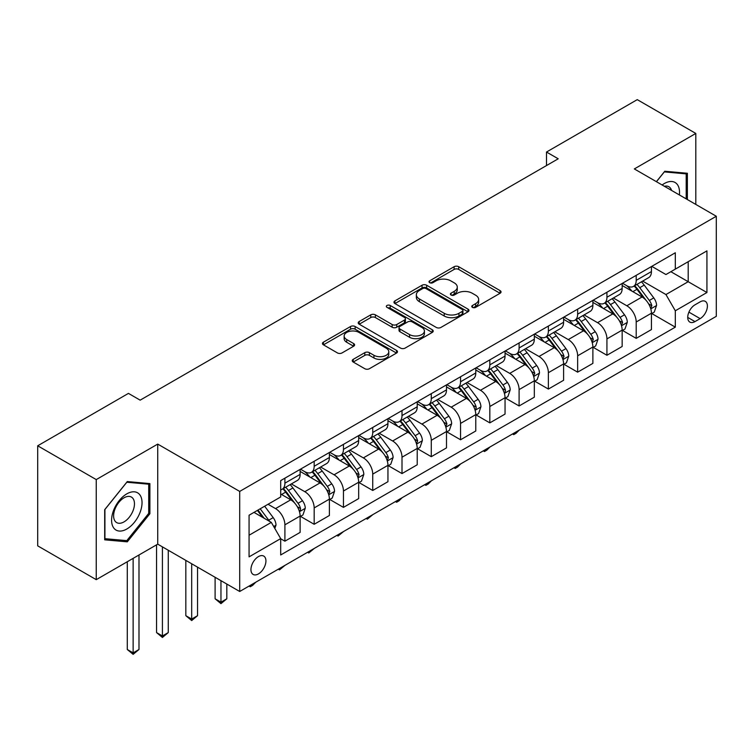 <?xml version="1.0" encoding="UTF-8"?>
<svg xmlns="http://www.w3.org/2000/svg" width="754" height="754" viewBox="0 0 754 754"><rect width="100%" height="100%" fill="white"/><g stroke="black" fill="none" stroke-linecap="round" stroke-linejoin="round"><path stroke-width="1.13" d="M472.447 307.368A2.271 1.31 0 0 0 475.661 307.368L500.091 293.268A3.252 1.876 0 0 0 501.042 291.939A3.252 1.876 0 0 0 500.091 290.61L458.705 266.718A3.252 1.876 0 0 0 454.115 266.718L429.686 280.827A2.271 1.31 0 0 0 429.017 281.751A2.271 1.31 0 0 0 429.686 282.684A2.271 1.31 0 0 0 432.9 282.684L436.066 280.856A10.405 6.004 0 0 1 450.779 280.856L454.228 282.844A10.405 6.004 0 0 1 457.273 287.095A10.405 6.004 0 0 1 454.228 291.346L451.062 293.165A2.271 1.31 0 0 0 450.402 294.098A2.271 1.31 0 0 0 451.062 295.021A2.271 1.31 0 0 0 454.285 295.021L457.442 293.202A10.405 6.004 0 0 1 472.155 293.202L475.604 295.191A10.405 6.004 0 0 1 478.649 299.442A10.405 6.004 0 0 1 475.604 303.683L472.447 305.511A2.271 1.31 0 0 0 471.778 306.435A2.271 1.31 0 0 0 472.447 307.368L472.447 305.511M258.433 573.907A10.603 6.117 120 0 0 265.361 564.567A10.603 6.117 120 0 0 263.73 556.075A10.603 6.117 120 0 0 258.433 556.603A10.603 6.117 120 0 0 251.516 565.943A10.603 6.117 120 0 0 253.137 574.435A10.603 6.117 120 0 0 258.433 573.907M353.192 359.366A3.252 1.876 0 0 0 352.241 360.685A3.252 1.876 0 0 0 353.192 362.014L364.804 368.715A3.252 1.876 0 0 0 369.394 368.715L396.529 353.061A3.252 1.876 0 0 0 397.481 351.732A3.252 1.876 0 0 0 396.529 350.403L355.143 326.51A3.252 1.876 0 0 0 350.544 326.51L323.419 342.175A3.252 1.876 0 0 0 322.467 343.504A3.252 1.876 0 0 0 323.419 344.832L337.443 352.929A3.252 1.876 0 0 0 342.043 352.929L353.654 346.218A3.252 1.876 0 0 0 354.606 344.898A3.252 1.876 0 0 0 353.654 343.57L346.699 339.554A8.699 5.024 0 0 1 344.154 336.001A8.699 5.024 0 0 1 349.517 331.364A8.699 5.024 0 0 1 358.998 332.448L386.237 348.178A8.699 5.024 0 0 1 388.781 351.732A8.699 5.024 0 0 1 383.418 356.369A8.699 5.024 0 0 1 373.937 355.285L369.394 352.655A3.252 1.876 0 0 0 364.804 352.655L353.192 359.366L353.192 362.014M157.727 444.097L96.248 479.591L37.7 445.793L37.7 545.849L96.248 579.656L157.727 544.162L239.697 591.485L239.697 491.419L157.727 444.097L157.727 544.162M695.81 204.428L695.81 133.439L634.331 168.934L716.3 216.257L239.697 491.419M695.81 133.439L637.253 99.641L546.499 152.035L546.499 165.56M37.7 445.793L128.453 393.39L140.159 400.157L558.214 158.792L546.499 152.035M436.293 327.443A3.252 1.876 0 0 0 440.892 327.443L468.017 311.779A3.252 1.876 0 0 0 468.969 310.45A3.252 1.876 0 0 0 468.017 309.131L426.641 285.238A3.252 1.876 0 0 0 422.042 285.238L394.917 300.893A3.252 1.876 0 0 0 393.965 302.222A3.252 1.876 0 0 0 394.917 303.551L436.293 327.443M387.895 307.858A2.271 1.31 0 0 1 390.204 308.179L390.204 305.474L432.268 329.762A3.252 1.876 0 0 1 433.22 331.091A3.252 1.876 0 0 1 432.268 332.42L405.143 348.084A3.252 1.876 0 0 1 400.544 348.084L359.168 324.192L359.168 321.534A3.252 1.876 0 0 0 358.216 322.863A3.252 1.876 0 0 0 359.168 324.192M359.168 321.534L370.779 314.833A3.252 1.876 0 0 1 375.379 314.833L392.155 324.522A3.252 1.876 0 0 0 396.755 324.522L404.455 320.073A3.252 1.876 0 0 0 405.407 318.744A3.252 1.876 0 0 0 404.455 317.425L386.981 307.33A2.271 1.31 0 0 1 386.321 306.407A2.271 1.31 0 0 1 387.726 305.191A2.271 1.31 0 0 1 390.204 305.474M700.136 301.854L694.99 304.823A10.264 5.928 120 0 0 688.279 313.871A10.264 5.928 120 0 0 689.853 322.099A10.264 5.928 120 0 0 694.99 321.59L700.136 318.622A10.264 5.928 120 0 0 706.847 309.574A10.264 5.928 120 0 0 705.273 301.346A10.264 5.928 120 0 0 700.136 301.854M239.697 591.485L716.3 316.322L716.3 216.257M651.776 266.36L665.942 274.541L675.311 269.131L675.311 252.769L280.686 480.609L280.686 496.971L249.065 515.218L249.065 556.867L280.686 538.61L280.686 554.972L675.311 327.142L675.311 310.78L665.942 294.55L642.662 281.11M675.311 269.131L706.932 250.875L706.932 292.524L675.311 310.78M96.248 479.591L96.248 579.656M670.862 271.704L688.195 281.704L688.195 261.695L706.932 250.875M665.942 294.55L688.195 281.704L706.932 292.524M249.065 535.236L271.317 522.39L253.985 512.381M280.686 538.752L284.899 541.184L284.899 524.822A13.252 7.653 -120 0 0 275.53 508.601L268.038 504.266M284.899 541.184L300.12 532.399L300.12 516.038A13.252 7.653 -120 0 0 290.752 499.808L280.686 493.993M300.478 516.377L314.173 524.284L314.173 507.923A13.252 7.653 -120 0 0 304.804 491.693L291.355 483.927M314.173 524.284L329.394 515.491L329.394 499.129A13.252 7.653 -120 0 0 320.026 482.909L300.12 471.41M329.752 499.468L343.447 507.376L343.447 491.024A13.252 7.653 -120 0 0 334.079 474.794L320.629 467.028M343.447 507.376L358.678 498.592L358.678 482.23A13.252 7.653 -120 0 0 349.309 466L329.394 454.511M359.027 482.569L372.73 490.477L372.73 474.115A13.252 7.653 -120 0 0 363.362 457.895L349.903 450.129M372.73 490.477L387.952 481.693L387.952 465.331A13.252 7.653 -120 0 0 378.583 449.101L358.678 437.612M388.301 465.67L402.005 473.578L402.005 457.216A13.252 7.653 -120 0 0 392.636 440.986L379.187 433.22M402.005 473.578L417.226 464.784L417.226 448.423A13.252 7.653 -120 0 0 407.857 432.202L387.952 420.704M417.575 448.762L431.279 456.679L431.279 440.317A13.252 7.653 -120 0 0 421.91 424.087L408.461 416.321M431.279 456.679L446.5 447.885L446.5 431.524A13.252 7.653 -120 0 0 437.132 415.303L417.226 403.805M446.849 431.863L460.553 439.771L460.553 423.409A13.252 7.653 -120 0 0 451.184 407.188L437.735 399.422M460.553 439.771L475.774 430.986L475.774 414.625A13.252 7.653 -120 0 0 466.406 398.395L446.5 386.906M476.123 414.964L489.827 422.871L489.827 406.51A13.252 7.653 -120 0 0 480.458 390.28L467.009 382.514M489.827 422.871L505.048 414.078L505.048 397.716A13.252 7.653 -120 0 0 495.68 381.496L475.774 369.997M505.397 398.055L519.101 405.972L519.101 389.611A13.252 7.653 -120 0 0 509.732 373.381L496.283 365.615M519.101 405.972L534.322 397.179L534.322 380.817A13.252 7.653 -120 0 0 524.954 364.597L505.048 353.098M534.68 381.156L548.375 389.064L548.375 372.702A13.252 7.653 -120 0 0 539.006 356.482L525.557 348.716M548.375 389.064L563.596 380.28L563.596 363.918A13.252 7.653 -120 0 0 554.228 347.688L534.322 336.199M563.954 364.257L577.649 372.165L577.649 355.803A13.252 7.653 -120 0 0 568.28 339.583L554.831 331.817M577.649 372.165L592.88 363.381L592.88 347.019A13.252 7.653 -120 0 0 583.511 330.789L563.596 319.3M593.228 347.349L606.932 355.266L606.932 338.904A13.252 7.653 -120 0 0 597.564 322.674L584.105 314.908M606.932 355.266L622.154 346.472L622.154 330.111A13.252 7.653 -120 0 0 612.785 313.89L592.88 302.392M622.502 330.45L636.206 338.358L636.206 321.996A13.252 7.653 -120 0 0 626.838 305.775L613.388 298.009M636.206 338.358L651.428 329.573L651.428 313.212A13.252 7.653 -120 0 0 642.059 296.982L622.154 285.493M622.502 283.259L626.838 285.766A13.252 7.653 -120 0 0 633.464 286.416A13.252 7.653 -120 0 0 636.206 280.356L636.206 275.351M593.228 300.158L597.564 302.665A13.252 7.653 -120 0 0 604.18 303.325A13.252 7.653 -120 0 0 606.932 297.255L606.932 292.25M563.954 317.066L568.28 319.564A13.252 7.653 -120 0 0 574.906 320.224A13.252 7.653 -120 0 0 577.649 314.154L577.649 309.149M534.68 333.965L539.006 336.473A13.252 7.653 -120 0 0 545.632 337.123A13.252 7.653 -120 0 0 548.375 331.063L548.375 326.058M505.397 350.864L509.732 353.372A13.252 7.653 -120 0 0 516.358 354.022A13.252 7.653 -120 0 0 519.101 347.962L519.101 342.957M476.123 367.773L480.458 370.271A13.252 7.653 -120 0 0 487.084 370.93A13.252 7.653 -120 0 0 489.827 364.861L489.827 359.856M446.849 384.672L451.184 387.17A13.252 7.653 -120 0 0 457.81 387.829A13.252 7.653 -120 0 0 460.553 381.769L460.553 376.764M417.575 401.571L421.91 404.078A13.252 7.653 -120 0 0 428.536 404.728A13.252 7.653 -120 0 0 431.279 398.668L431.279 393.663M388.301 418.479L392.636 420.977A13.252 7.653 -120 0 0 399.262 421.637A13.252 7.653 -120 0 0 402.005 415.567L402.005 410.562M359.027 435.378L363.362 437.876A13.252 7.653 -120 0 0 369.978 438.536A13.252 7.653 -120 0 0 372.73 432.466L372.73 427.471M329.752 452.277L334.079 454.785A13.252 7.653 -120 0 0 340.704 455.435A13.252 7.653 -120 0 0 343.447 449.375L343.447 444.37M300.478 469.186L304.804 471.684A13.252 7.653 -120 0 0 311.43 472.343A13.252 7.653 -120 0 0 314.173 466.274L314.173 461.269M651.776 313.551L675.311 327.142M633.464 286.416L648.685 277.632A13.252 7.653 -120 0 0 651.428 271.563L651.428 266.558M604.18 303.325L619.411 294.531A13.252 7.653 -120 0 0 622.154 288.462L622.154 283.466M574.906 320.224L590.128 311.43A13.252 7.653 -120 0 0 592.88 305.37L592.88 300.365M545.632 337.123L560.853 328.339A13.252 7.653 -120 0 0 563.596 322.269L563.596 317.264M516.358 354.022L531.579 345.238A13.252 7.653 -120 0 0 534.322 339.168L534.322 334.173M487.084 370.93L502.305 362.137A13.252 7.653 -120 0 0 505.048 356.077L505.048 351.072M457.81 387.829L473.031 379.045A13.252 7.653 -120 0 0 475.774 372.976L475.774 367.971M428.536 404.728L443.757 395.944A13.252 7.653 -120 0 0 446.5 389.875L446.5 384.87M399.262 421.637L414.483 412.843A13.252 7.653 -120 0 0 417.226 406.783L417.226 401.778M369.978 438.536L385.209 429.742A13.252 7.653 -120 0 0 387.952 423.682L387.952 418.677M340.704 455.435L355.926 446.651A13.252 7.653 -120 0 0 358.678 440.581L358.678 435.576M311.43 472.343L326.652 463.55A13.252 7.653 -120 0 0 329.394 457.489L329.394 452.485M280.686 489.78A13.252 7.653 -120 0 0 282.156 489.242L297.378 480.449A13.252 7.653 -120 0 0 300.12 474.389L300.12 469.384M282.156 489.242A13.252 7.653 -120 0 0 284.899 483.173L284.899 478.177M271.317 522.39L280.686 538.61M687.375 199.565L687.375 173.269L664.774 171.252L656.395 181.676M104.683 539.826L127.285 541.843L149.886 513.728L149.886 483.587L127.285 481.57L104.683 509.685L104.683 539.826M148.708 513.05L149.886 513.728M124.891 540.458L127.285 541.843M473.352 307.689L475.604 306.388A10.405 6.004 0 0 0 478.649 302.137L478.649 299.442M457.273 287.095L457.273 289.8A10.405 6.004 0 0 1 454.228 294.041L451.976 295.342M500.043 293.287L458.705 269.423A3.252 1.876 0 0 0 454.115 269.423L430.6 283.004M467.98 311.807L426.641 287.943A3.252 1.876 0 0 0 422.042 287.943L394.955 303.579M462.268 311.383A2.271 1.31 0 0 0 462.937 310.45A2.271 1.31 0 0 0 462.268 309.526L425.953 288.556A2.271 1.31 0 0 0 422.73 288.556L419.403 290.478A10.405 6.004 0 0 0 416.349 294.729A10.405 6.004 0 0 0 419.403 298.97L444.229 313.306A10.405 6.004 0 0 0 458.941 313.306L462.268 311.383L462.268 314.088A2.271 1.31 0 0 0 462.937 313.155L462.937 310.45M416.349 294.729L416.349 297.434A10.405 6.004 0 0 0 419.403 301.675L419.403 298.97M462.268 314.088L458.941 316.011A10.405 6.004 0 0 1 444.229 316.011L419.403 301.675M359.215 324.211L370.779 317.538L370.779 314.833M405.407 318.744L405.407 321.449A3.252 1.876 0 0 1 404.455 322.778L396.755 327.227A3.252 1.876 0 0 1 392.155 327.227L375.379 317.538A3.252 1.876 0 0 0 370.779 317.538M390.204 308.179L432.231 332.448M409.573 334.578A8.699 5.024 0 0 0 419.045 335.662A8.699 5.024 0 0 0 424.417 331.025A8.699 5.024 0 0 0 421.872 327.472L412.268 321.93A3.252 1.876 0 0 0 407.678 321.93L399.969 326.378A3.252 1.876 0 0 0 399.017 327.707A3.252 1.876 0 0 0 399.969 329.036L409.573 334.578L409.573 337.283A8.699 5.024 0 0 0 419.045 338.367A8.699 5.024 0 0 0 424.417 333.73L424.417 331.025M399.017 327.707L399.017 330.412A3.252 1.876 0 0 0 399.969 331.741L399.969 329.036M409.573 337.283L399.969 331.741M388.781 351.732L388.781 354.437A8.699 5.024 0 0 1 383.418 359.074A8.699 5.024 0 0 1 373.937 357.98L369.394 355.36A3.252 1.876 0 0 0 364.804 355.36L353.24 362.043M344.154 336.001L344.154 338.706A8.699 5.024 0 0 0 346.699 342.259L346.699 339.554M353.607 346.246L346.699 342.259M396.481 353.079L355.143 329.215A3.252 1.876 0 0 0 350.544 329.215L323.466 344.851M651.428 313.749L654.236 312.128L656.574 305.37A8.775 5.071 -120 0 0 653.775 297.896L644.208 285.116A25.334 14.628 -120 0 0 641.447 281.808M631.927 291.138A25.334 14.628 -120 0 0 626.734 285.709M650.627 308.377L651.842 305.747A8.775 5.071 -120 0 0 649.326 300.46L639.76 287.689A25.334 14.628 -120 0 0 636.989 284.381M634.632 285.738A21.037 12.139 60 0 1 638.091 289.668L646.187 300.478M634.18 286.002A25.334 14.628 60 0 1 636.951 289.31L643.313 297.802M519.261 430.082L516.056 433.286L513.719 434.634L512.541 433.965M513.719 433.286L513.719 434.634M622.154 330.657L624.962 329.036L627.3 322.269A8.775 5.071 -120 0 0 624.5 314.795L614.934 302.024A25.334 14.628 -120 0 0 612.163 298.707M602.653 308.037A25.334 14.628 -120 0 0 597.46 302.608M621.353 325.276L622.568 322.646A8.775 5.071 -120 0 0 620.052 317.368L610.486 304.588A25.334 14.628 -120 0 0 607.715 301.28M605.358 302.637A21.037 12.139 60 0 1 608.808 306.567L616.913 317.377M604.906 302.901A25.334 14.628 60 0 1 607.667 306.218L614.029 314.71M489.977 446.981L486.782 450.185L484.436 451.542L483.267 450.864M484.436 450.185L484.436 451.542M592.88 347.556L595.688 345.935L598.026 339.168A8.775 5.071 -120 0 0 595.226 331.694L585.66 318.923A25.334 14.628 -120 0 0 582.889 315.615M573.379 324.936A25.334 14.628 -120 0 0 568.186 319.507M592.079 342.184L593.285 339.545A8.775 5.071 -120 0 0 590.778 334.267L581.211 321.496A25.334 14.628 -120 0 0 578.441 318.179M576.084 319.545A21.037 12.139 60 0 1 579.534 323.466L587.639 334.276M575.632 319.809A25.334 14.628 60 0 1 578.393 323.117L584.755 331.609M460.703 463.889L457.508 467.094L455.162 468.441L453.993 467.763M455.162 467.084L455.162 468.441M563.596 364.455L566.414 362.834L568.752 356.077A8.775 5.071 -120 0 0 565.952 348.602L556.386 335.822A25.334 14.628 -120 0 0 553.615 332.514M544.096 341.845A25.334 14.628 -120 0 0 538.912 336.416M562.804 359.083L564.011 356.444A8.775 5.071 -120 0 0 561.504 351.166L551.928 338.395A25.334 14.628 -120 0 0 549.166 335.087M546.81 336.444A21.037 12.139 60 0 1 550.26 340.374L558.356 351.185M546.358 336.708A25.334 14.628 60 0 1 549.119 340.016L555.481 348.508M431.429 480.788L428.234 483.993L425.887 485.34L424.719 484.662M425.887 483.993L425.887 485.34M534.322 381.364L537.14 379.733L539.478 372.976A8.775 5.071 -120 0 0 536.678 365.502L527.103 352.731A25.334 14.628 -120 0 0 524.341 349.413M514.822 358.744A25.334 14.628 -120 0 0 509.638 353.315M533.521 375.982L534.737 373.353A8.775 5.071 -120 0 0 532.23 368.075L522.654 355.294A25.334 14.628 -120 0 0 519.892 351.986M517.536 353.343A21.037 12.139 60 0 1 520.986 357.273L529.082 368.084M517.084 353.607A25.334 14.628 60 0 1 519.845 356.915L526.207 365.407M402.155 497.687L398.96 500.892L396.613 502.249L395.445 501.57M396.613 500.892L396.613 502.249M679.373 194.937A21.527 12.432 120 0 0 677.488 184.721A21.527 12.432 120 0 0 662.125 184.984M671.56 190.432A14.741 8.511 120 0 0 670.56 188.293A14.741 8.511 120 0 0 668.902 186.756A14.741 8.511 120 0 0 664.397 186.295M664.265 171.893L686.206 173.872L686.206 198.886M684.755 173.043L686.206 173.872M656.442 181.705L664.312 171.921M126.813 493.861A21.527 12.432 120 0 0 111.592 520.222A21.527 12.432 120 0 0 126.813 529.016A21.527 12.432 120 0 0 142.035 502.645A21.527 12.432 120 0 0 126.813 493.861M124.042 497.8A14.741 8.511 120 0 0 114.41 510.788A14.741 8.511 120 0 0 116.672 522.597A14.741 8.511 120 0 0 124.042 521.872A14.741 8.511 120 0 0 133.675 508.884A14.741 8.511 120 0 0 131.413 497.075A14.741 8.511 120 0 0 124.042 497.8M148.708 513.389L126.813 540.637L104.919 538.676L104.919 509.478L126.813 482.24L148.708 484.191L148.708 513.389M147.256 483.361L148.708 484.191M505.048 398.263L507.857 396.642L510.204 389.875A8.775 5.071 -120 0 0 507.404 382.401L497.829 369.63A25.334 14.628 -120 0 0 495.067 366.321M485.548 375.643A25.334 14.628 -120 0 0 480.364 370.214M504.247 392.881L505.274 391.788L505.463 390.252A8.775 5.071 -120 0 0 502.946 384.974L493.38 372.203A25.334 14.628 -120 0 0 490.618 368.885M488.262 370.252A21.037 12.139 60 0 1 491.712 374.173L499.808 384.983M487.81 370.506A25.334 14.628 60 0 1 490.571 373.824L496.933 382.316M372.881 514.596L367.339 519.148L366.161 518.469M367.339 517.791L367.339 519.148M475.774 415.162L478.583 413.541L480.929 406.783A8.775 5.071 -120 0 0 478.121 399.309L468.554 386.529A25.334 14.628 -120 0 0 465.793 383.221M456.274 392.551A25.334 14.628 -120 0 0 451.09 387.113M474.973 409.79L476 408.687L476.189 407.151A8.775 5.071 -120 0 0 473.672 401.873L464.106 389.102A25.334 14.628 -120 0 0 461.344 385.794M458.988 387.151A21.037 12.139 60 0 1 462.438 391.072L470.534 401.882M458.526 387.415A25.334 14.628 60 0 1 461.297 390.723L467.659 399.215M343.607 531.495L338.065 536.047L336.887 535.368M338.065 534.69L338.065 536.047M446.5 432.061L449.309 430.44L451.655 423.682A8.775 5.071 -120 0 0 448.847 416.208L439.28 403.437A25.334 14.628 -120 0 0 436.519 400.12M427 409.45A25.334 14.628 -120 0 0 421.816 404.021M445.699 426.689L446.915 424.059A8.775 5.071 -120 0 0 444.398 418.781L434.832 406.001A25.334 14.628 -120 0 0 432.07 402.693M429.705 404.05A21.037 12.139 60 0 1 433.164 407.98L441.26 418.79M429.252 404.314A25.334 14.628 60 0 1 432.023 407.622L438.385 416.114M314.333 548.394L308.791 552.955L307.613 552.277M308.791 551.598L308.791 552.955M417.226 448.969L420.035 447.348L422.372 440.581A8.775 5.071 -120 0 0 419.573 433.107L410.006 420.336A25.334 14.628 -120 0 0 407.245 417.028M397.726 426.349A25.334 14.628 -120 0 0 392.532 420.921M416.425 443.588L417.641 440.958A8.775 5.071 -120 0 0 415.124 435.68L405.558 422.9A25.334 14.628 -120 0 0 402.787 419.592M400.431 420.958A21.037 12.139 60 0 1 403.89 424.879L411.986 435.689M399.978 421.213A25.334 14.628 60 0 1 402.749 424.53L409.111 433.022M285.059 565.302L279.517 569.854L278.339 569.176M279.517 568.497L279.517 569.854M387.952 465.868L390.761 464.247L393.098 457.489A8.775 5.071 -120 0 0 390.299 450.015L380.732 437.235A25.334 14.628 -120 0 0 377.961 433.927M368.452 443.248A25.334 14.628 -120 0 0 363.258 437.82M387.151 460.496L388.367 457.857A8.775 5.071 -120 0 0 385.85 452.579L376.284 439.808A25.334 14.628 -120 0 0 373.513 436.491M371.156 437.857A21.037 12.139 60 0 1 374.606 441.778L382.712 452.589M370.704 438.121A25.334 14.628 60 0 1 373.466 441.429L379.827 449.921M255.776 582.201L252.581 585.406L250.234 586.753L249.065 586.075M250.234 585.396L250.234 586.753M358.678 482.767L361.486 481.146L363.824 474.389A8.775 5.071 -120 0 0 361.025 466.914L351.458 454.144A25.334 14.628 -120 0 0 348.687 450.826M339.177 460.157A25.334 14.628 -120 0 0 333.984 454.728M357.877 477.395L359.083 474.766A8.775 5.071 -120 0 0 356.576 469.478L347.01 456.707A25.334 14.628 -120 0 0 344.239 453.399M341.882 454.756A21.037 12.139 60 0 1 345.332 458.686L353.438 469.497M341.43 455.02A25.334 14.628 60 0 1 344.192 458.328L350.553 466.82M220.96 580.665L220.96 602.173L226.822 598.789L226.822 584.048M226.822 598.789L220.96 603.652L215.107 598.789L215.107 577.291M215.107 598.789L220.96 602.173L220.96 603.652M329.394 499.676L332.212 498.055L334.55 491.288A8.775 5.071 -120 0 0 331.751 483.814L322.184 471.043A25.334 14.628 -120 0 0 319.413 467.734M309.894 477.056A25.334 14.628 -120 0 0 304.71 471.627M328.603 494.294L329.809 491.665A8.775 5.071 -120 0 0 327.302 486.387L317.726 473.606A25.334 14.628 -120 0 0 314.965 470.298M312.608 471.665A21.037 12.139 60 0 1 316.058 475.586L324.154 486.396M312.156 471.919A25.334 14.628 60 0 1 314.918 475.237L321.279 483.729M191.686 563.766L191.686 619.072L197.539 615.688L197.539 567.149M197.539 615.688L191.686 620.561L185.833 615.688L185.833 560.382M185.833 615.688L191.686 619.072L191.686 620.561M300.12 516.575L302.938 514.954L305.276 508.187A8.775 5.071 -120 0 0 302.477 500.713L292.901 487.942A25.334 14.628 -120 0 0 290.139 484.634M299.319 511.203L300.346 510.1L300.535 508.564A8.775 5.071 -120 0 0 298.028 503.286L288.452 490.515A25.334 14.628 -120 0 0 285.691 487.197M283.334 488.564A21.037 12.139 60 0 1 286.784 492.485L294.88 503.295M282.882 488.828A25.334 14.628 60 0 1 285.643 492.136L292.005 500.628M162.412 546.867L162.412 635.971L168.265 632.597L168.265 550.241M168.265 632.597L162.412 637.46L156.559 632.597L156.559 544.831M156.559 632.597L162.412 635.971L162.412 637.46M274.833 528.469L276.002 525.095A8.775 5.071 -120 0 0 273.202 517.621L264.663 506.217M269.546 521.363A8.775 5.071 -120 0 0 268.744 520.185L260.205 508.79M258.009 510.062L264.145 518.252M257.397 510.411L262.599 517.357M133.138 558.356L133.138 652.879L138.99 649.496L138.99 554.972M138.99 649.496L133.138 654.359L127.285 649.496L127.285 561.739M127.285 649.496L133.138 652.879L133.138 654.359M275.53 508.601L290.752 499.808M304.804 491.693L320.026 482.909M334.079 474.794L349.309 466M363.362 457.895L378.583 449.101M392.636 440.986L407.857 432.202M421.91 424.087L437.132 415.303M451.184 407.188L466.406 398.395M480.458 390.28L495.68 381.496M509.732 373.381L524.954 364.597M539.006 356.482L554.228 347.688M568.28 339.583L583.511 330.789M597.564 322.674L612.785 313.89M626.838 305.775L642.059 296.982M636.206 280.356L651.428 271.563M636.206 321.996L651.428 313.212M606.932 338.904L622.154 330.111M606.932 297.255L622.154 288.462M577.649 355.803L592.88 347.019M577.649 314.154L592.88 305.37M548.375 372.702L563.596 363.918M548.375 331.063L563.596 322.269M519.101 389.611L534.322 380.817M519.101 347.962L534.322 339.168M489.827 406.51L505.048 397.716M489.827 364.861L505.048 356.077M460.553 423.409L475.774 414.625M460.553 381.769L475.774 372.976M431.279 440.317L446.5 431.524M431.279 398.668L446.5 389.875M402.005 457.216L417.226 448.423M402.005 415.567L417.226 406.783M372.73 474.115L387.952 465.331M372.73 432.466L387.952 423.682M343.447 491.024L358.678 482.23M343.447 449.375L358.678 440.581M314.173 507.923L329.394 499.129M314.173 466.274L329.394 457.489M284.899 524.822L300.12 516.038M284.899 483.173L300.12 474.389M688.911 312.137L700.136 318.622M687.723 317.406L694.99 321.59M475.604 306.388L475.604 303.683M451.062 295.021L451.062 293.165M454.228 294.041L454.228 291.346M429.686 282.684L429.686 280.827M454.115 269.423L454.115 266.718M458.705 269.423L458.705 266.718M500.091 293.268L500.091 290.61M394.917 303.551L394.917 300.893M422.042 287.943L422.042 285.238M426.641 287.943L426.641 285.238M468.017 311.779L468.017 309.131M444.229 316.011L444.229 313.306M458.941 316.011L458.941 313.306M375.379 317.538L375.379 314.833M392.155 327.227L392.155 324.522M396.755 327.227L396.755 324.522M404.455 322.778L404.455 320.073M432.268 332.42L432.268 329.762M364.804 355.36L364.804 352.655M369.394 355.36L369.394 352.655M373.937 357.98L373.937 355.285M353.654 346.218L353.654 343.57M323.419 344.832L323.419 342.175M350.544 329.215L350.544 326.51M355.143 329.215L355.143 326.51M396.529 353.061L396.529 350.403M650.768 308.857L656.517 305.54M639.76 287.689L644.208 285.116M632.86 291.675L636.951 289.31M649.326 300.46L653.775 297.896M648.629 303.89L651.842 305.747M621.494 325.756L627.243 322.439M610.486 304.588L614.934 302.024M603.586 308.575L607.667 306.218M620.052 317.368L624.5 314.795M619.354 320.789L622.568 322.646M592.22 342.665L597.969 339.338M581.211 321.496L585.66 318.923M574.303 325.474L578.393 323.117M590.778 334.267L595.226 331.694M590.08 337.698L593.285 339.545M562.946 359.564L568.695 356.246M551.928 338.395L556.386 335.822M545.029 342.382L549.119 340.016M561.504 351.166L565.952 348.602M560.806 354.597L564.011 356.444M533.672 376.463L539.421 373.145M522.654 355.294L527.103 352.731M515.755 359.281L519.845 356.915M532.23 368.075L536.678 365.502M531.532 371.496L534.737 373.353M504.398 393.371L510.147 390.044M493.38 372.203L497.829 369.63M486.481 376.18L490.571 373.824M502.946 384.974L507.404 382.401M502.258 388.404L505.463 390.252M475.124 410.27L480.873 406.953M464.106 389.102L468.554 386.529M457.207 393.088L461.297 390.723M473.672 401.873L478.121 399.309M472.984 405.303L476.189 407.151M445.84 427.169L451.589 423.852M434.832 406.001L439.28 403.437M427.933 409.988L432.023 407.622M444.398 418.781L448.847 416.208M443.701 422.202L446.915 424.059M416.566 444.068L422.315 440.751M405.558 422.9L410.006 420.336M398.659 426.887L402.749 424.53M415.124 435.68L419.573 433.107M414.427 439.101L417.641 440.958M387.292 460.977L393.041 457.659M376.284 439.808L380.732 437.235M369.375 443.786L373.466 441.429M385.85 452.579L390.299 450.015M385.153 456.01L388.367 457.857M358.018 477.876L363.767 474.558M347.01 456.707L351.458 454.144M340.101 460.694L344.192 458.328M356.576 469.478L361.025 466.914M355.879 472.909L359.083 474.766M328.744 494.775L334.493 491.457M317.726 473.606L322.184 471.043M310.827 477.593L314.918 475.237M327.302 486.387L331.751 483.814M326.605 489.808L329.809 491.665M299.47 511.683L305.219 508.356M288.452 490.515L292.901 487.942M281.553 494.492L285.643 492.136M298.028 503.286L302.477 500.713M297.33 506.716L300.535 508.564M273.721 526.546L275.945 525.265M268.744 520.185L273.202 517.621"/></g></svg>
